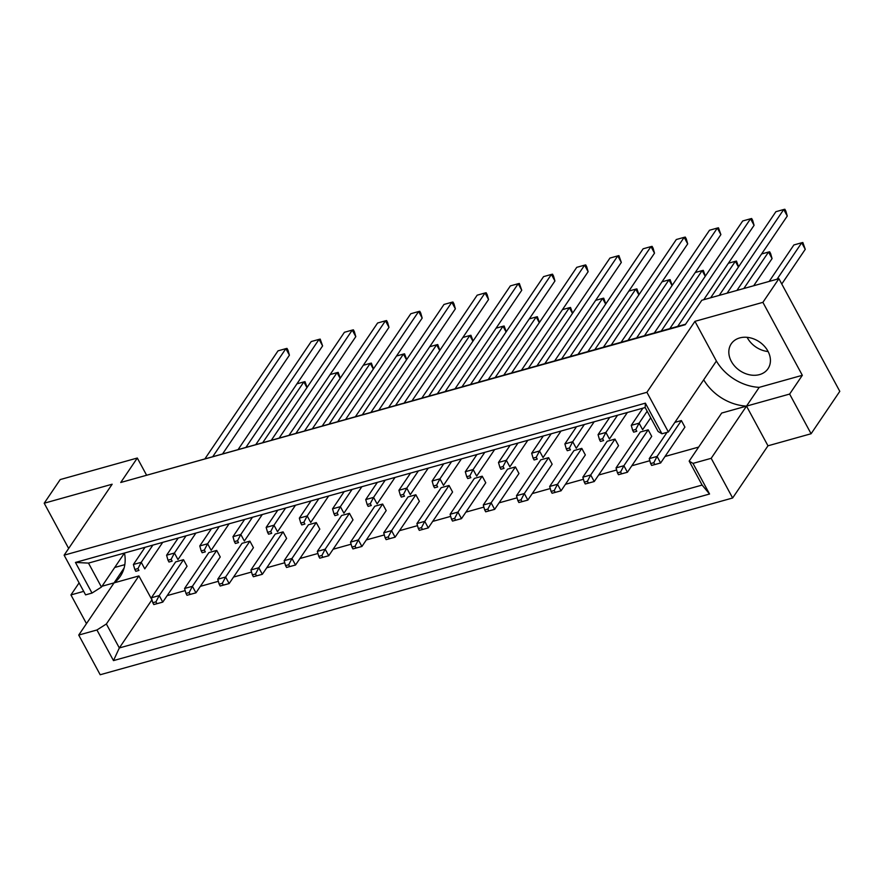 <?xml version="1.0" encoding="UTF-8"?>
<svg xmlns="http://www.w3.org/2000/svg" width="884" height="884" viewBox="0 0 884 884"><rect width="100%" height="100%" fill="white"/><g stroke="black" fill="none" stroke-linecap="round" stroke-linejoin="round"><path stroke-width="1.33" d="M768.13 351.545A22.199 17.393 34.1 0 1 747.334 337.732A22.199 17.393 34.1 0 1 747.135 337.334M731.333 361.379A22.199 17.393 -145.9 0 0 749.72 374.838A22.199 17.393 -145.9 0 0 768.008 368.705A22.199 17.393 -145.9 0 0 767.92 351.158A22.199 17.393 -145.9 0 0 749.533 337.688A22.199 17.393 -145.9 0 0 731.245 343.821A22.199 17.393 -145.9 0 0 731.333 361.379M685.597 324.196L144.346 475.89M646.911 392.297L668.37 431.978L703.697 379.788A44.388 34.785 -145.9 0 0 746.516 406.11L767.975 445.801L811.092 433.746L839.8 391.336L778.903 278.703L701.808 300.251L685.244 324.715L120.743 482.487L137.307 458.022L60.211 479.57L44.2 503.217L112.146 484.222L64.123 555.174L646.911 392.297L694.946 321.345L762.892 302.35L778.903 278.703M767.975 445.801L732.637 497.99L100.19 674.746L78.731 635.066L96.931 629.983L106.367 623.982L119.329 647.95L702.117 485.073L689.166 461.105L692.99 463.393L711.189 458.31L732.637 497.99M102.003 586.247L114.069 582.876A44.388 34.785 -145.9 0 0 120.323 576.302A44.388 34.785 -145.9 0 0 124.478 553.041L101.45 587.064L92.002 593.065L85.582 594.866L64.123 555.174M78.731 635.066L114.069 582.876L138.899 575.937L151.982 599.86M167.164 595.617L185.176 590.589M200.359 586.346L218.359 581.307M233.553 577.064L251.553 572.036M266.736 567.793L284.747 562.754M299.93 558.511L317.931 553.483M333.124 549.24L351.125 544.201M366.308 539.958L384.319 534.931M399.502 530.687L417.502 525.66M432.696 521.405L450.696 516.378M465.879 512.134L483.891 507.107M499.073 502.852L517.074 497.825M532.267 493.581L550.268 488.554M565.451 484.31L583.462 479.272M598.645 475.028L616.645 470.001M631.839 465.757L649.839 460.719M665.022 456.476L698.658 447.083M689.166 461.105L721.687 413.049L746.516 406.11L711.189 458.31M674.879 422.364L681.365 420.552L684.912 427.105L660.624 462.984L651.652 465.426L654.79 464.542L653.795 462.708L650.657 463.592L651.652 465.426M617.463 472.863L616.049 467.901L640.336 432.022L648.182 429.823L651.718 436.376L627.43 472.255L618.457 474.697L621.596 473.824L620.601 471.99L617.463 472.863L618.457 474.697M584.28 482.145L582.854 477.183L607.153 441.293L614.988 439.105L618.535 445.647L594.236 481.537L585.263 483.979L588.401 483.095L587.418 481.261L584.28 482.145L585.263 483.979M551.086 491.416L549.671 486.454L573.959 450.575L581.794 448.376L585.341 454.928L561.053 490.808L552.08 493.25L555.218 492.377L554.224 490.543L551.086 491.416L552.08 493.25M517.891 500.698L516.477 495.725L540.765 459.846L548.61 457.658L552.146 464.199L527.858 500.09L518.886 502.521L522.024 501.648L521.03 499.814L517.891 500.698L518.886 502.521M484.708 509.969L483.283 505.007L507.582 469.128L515.416 466.929L518.963 473.481L494.664 509.361L485.692 511.803L488.83 510.93L487.846 509.096L484.708 509.969L485.692 511.803M451.514 519.24L450.1 514.278L474.388 478.399L482.222 476.211L485.769 482.752L461.481 518.643L452.509 521.074L455.647 520.201L454.652 518.367L451.514 519.24L452.509 521.074M418.32 528.522L416.905 523.56L441.193 487.681L449.039 485.482L452.575 492.034L428.287 527.914L419.314 530.356L422.453 529.483L421.458 527.649L418.32 528.522L419.314 530.356M385.137 537.792L383.711 532.831L408.01 496.952L415.845 494.764L419.392 501.305L395.093 537.196L386.131 539.627L389.258 538.754L388.275 536.919L385.137 537.792L386.131 539.627M351.942 547.074L350.528 542.113L374.816 506.223L382.65 504.035L386.197 510.587L361.91 546.467L352.937 548.909L356.075 548.025L355.081 546.202L351.942 547.074L352.937 548.909M318.748 556.345L317.334 551.384L341.622 515.505L349.467 513.317L353.003 519.858L328.715 555.749L319.743 558.18L322.881 557.307L321.887 555.472L318.748 556.345L319.743 558.18M285.565 565.627L284.14 560.666L308.439 524.776L316.273 522.588L319.82 529.14L295.521 565.02L286.56 567.462L289.687 566.578L288.703 564.754L285.565 565.627L286.56 567.462M252.371 574.898L250.957 569.937L275.244 534.058L283.079 531.87L286.626 538.411L262.338 574.302L253.365 576.733L256.504 575.86L255.509 574.025L252.371 574.898L253.365 576.733M219.177 584.18L217.762 579.219L242.05 543.328L249.896 541.141L253.432 547.693L229.144 583.573L220.171 586.015L223.309 585.131L222.315 583.296L219.177 584.18L220.171 586.015M185.994 593.451L184.568 588.49L208.867 552.611L216.702 550.423L220.249 556.964L195.95 592.844L186.988 595.286L190.115 594.413L189.132 592.578L185.994 593.451L186.988 595.286M152.799 602.733L151.385 597.772L175.673 561.881L183.518 559.694L187.054 566.246L162.767 602.126L153.794 604.568L156.932 603.684L155.938 601.849L152.799 602.733L153.794 604.568M86.477 623.64L70.941 594.921L83.682 591.363M692.99 463.393L709.554 494.012L113.484 660.602L96.931 629.983M70.941 594.921L79.096 582.876M68.665 548.467L44.2 503.217M762.892 302.35L802.329 375.302L759.212 387.358A44.388 34.785 34.1 0 1 716.394 361.026L694.946 321.345M811.092 433.746L789.633 394.065L802.329 375.302M668.37 431.978L661.939 433.779L658.105 431.491L645.154 407.524L88.488 563.097L101.45 587.064M92.002 593.065L75.449 562.445L645.386 403.159L661.939 433.779M137.307 458.022L146.424 474.885M759.212 387.358L746.516 406.11L789.633 394.065M151.849 599.904L119.329 647.95L113.484 660.602M138.899 575.937L106.367 623.982M709.554 494.012L702.117 485.073M75.449 562.445L88.488 563.097M645.386 403.159L645.154 407.524M114.069 582.876L124.091 568.058M124.821 564.655L114.699 567.484M703.697 379.788L716.394 361.026M632.668 430.32L633.662 432.154L636.8 431.281L635.806 429.447L632.668 430.32L631.253 425.359L639.088 423.171L647.165 411.248M635.806 429.447L639.088 423.171L642.635 429.712L650.701 417.8M736.913 290.438L787.268 216.05L783.732 209.497L775.887 211.696L719.233 295.378M727.079 293.19L783.732 209.497L784.859 209.254L785.854 211.088L787.268 216.05M642.9 408.154L631.253 425.359M636.8 431.281L633.662 432.154M781.765 284.007L805.258 249.31L801.711 242.768L793.876 244.956L769.191 281.421M667.022 432.353L649.243 458.63L657.077 456.431L681.365 420.552M777.036 279.222L801.711 242.768L802.849 242.514L805.258 249.31M653.795 462.708L657.077 456.431L660.624 462.984L654.79 464.542M650.657 463.592L649.243 458.63M599.485 439.602L600.468 441.436L603.606 440.552L602.612 438.718L599.485 439.602L598.059 434.641L605.905 432.442L617.551 415.237M602.612 438.718L605.905 432.442L609.441 438.994L627.386 412.485M703.719 299.72L754.074 225.321L750.538 218.779L742.704 220.967L669.84 328.594M677.685 326.406L750.538 218.779L751.665 218.525L752.66 220.359L754.074 225.321M609.717 417.425L598.059 434.641M603.606 440.552L600.468 441.436M753.676 285.753L772.064 258.592L768.528 252.039L761.599 253.973M616.049 467.901L623.894 465.713L648.182 429.823M743.842 288.504L768.528 252.039L769.655 251.796L770.649 253.631L772.064 258.592M620.601 471.99L623.894 465.713L627.43 472.255L621.596 473.824M566.29 448.873L567.285 450.707L570.423 449.834L569.429 448L566.29 448.873L564.876 443.912L572.71 441.724L584.357 424.508M569.429 448L572.71 441.724L576.257 448.265L594.192 421.767M654.326 332.937L720.891 234.603L717.344 228.05L709.509 230.238L636.646 337.876M644.491 335.688L717.344 228.05L718.482 227.807L720.891 234.603M576.523 426.707L564.876 443.912M570.423 449.834L567.285 450.707M499.913 467.426L500.897 469.26L504.035 468.387L503.04 466.553L499.913 467.426L498.488 462.465L506.333 460.277L517.98 443.061M503.04 466.553L506.333 460.277L509.869 466.818L527.814 440.32M587.948 351.489L654.514 253.155L650.967 246.603L643.132 248.791L570.268 356.429M578.114 354.241L650.967 246.603L652.094 246.36L653.088 248.194L654.514 253.155M510.145 445.26L498.488 462.465M504.035 468.387L500.897 469.26M433.525 485.979L434.519 487.813L437.657 486.94L436.663 485.106L433.525 485.979L432.11 481.018L439.956 478.83L451.602 461.614M436.663 485.106L439.956 478.83L443.492 485.371L461.437 458.862M521.56 370.042L588.125 271.708L584.589 265.156L576.744 267.344L503.891 374.982M511.726 372.783L584.589 265.156L585.716 264.913L586.711 266.747L588.125 271.708M443.757 463.802L432.11 481.018M437.657 486.94L434.519 487.813M367.147 504.532L368.142 506.366L371.28 505.493L370.286 503.659L367.147 504.532L365.733 499.571L373.567 497.383L385.214 480.167M370.286 503.659L373.567 497.383L377.114 503.924L395.049 477.415M455.183 388.595L521.748 290.261L518.201 283.709L510.366 285.897L437.503 393.535M445.348 391.336L518.201 283.709L519.339 283.466L521.748 290.261M377.38 482.355L365.733 499.571M371.28 505.493L368.142 506.366M738.427 267.034L735.333 261.321L728.405 263.255M582.854 477.183L590.7 474.984L614.988 439.105M710.659 297.775L735.333 261.321L736.46 261.067L738.571 266.813M587.418 481.261L590.7 474.984L594.236 481.537L588.401 483.095M672.05 285.587L668.956 279.874L662.028 281.808M516.477 495.725L524.322 493.537L548.61 457.658M628.071 340.274L668.956 279.874L670.083 279.62L672.194 285.366M521.03 499.814L524.322 493.537L527.858 500.09L522.024 501.648M605.662 304.14L602.579 298.416L595.639 300.361M450.1 514.278L457.934 512.09L482.222 476.211M561.683 358.827L602.579 298.416L603.706 298.173L605.816 303.919M454.652 518.367L457.934 512.09L461.481 518.643L455.647 520.201M539.284 322.693L536.19 316.969L529.262 318.914M383.711 532.831L391.557 530.643L415.845 494.764M495.305 377.38L536.19 316.969L537.328 316.726L539.428 322.472M388.275 536.919L391.557 530.643L395.093 537.196L389.258 538.754M533.096 458.155L534.091 459.989L537.229 459.105L536.234 457.271L533.096 458.155L531.682 453.194L539.516 450.995L551.174 433.79M536.234 457.271L539.516 450.995L543.063 457.547L561.009 431.038M621.132 342.207L687.697 243.873L684.161 237.332L676.315 239.52L603.463 347.147M611.297 344.959L684.161 237.332L685.288 237.078L686.282 238.912L687.697 243.873M543.328 435.978L531.682 453.194M537.229 459.105L534.091 459.989M466.719 476.708L467.713 478.531L470.852 477.658L469.857 475.824L466.719 476.708L465.304 471.736L473.139 469.548L484.786 452.343M469.857 475.824L473.139 469.548L476.686 476.1L494.62 449.591M554.754 360.76L621.319 262.426L617.772 255.885L609.938 258.073L537.074 365.7M544.92 363.512L617.772 255.885L618.911 255.631L621.319 262.426M476.951 454.531L465.304 471.736M470.852 477.658L467.713 478.531M400.341 495.25L401.325 497.084L404.463 496.211L403.48 494.377L400.341 495.25L398.916 490.288L406.762 488.101L418.408 470.896M403.48 494.377L406.762 488.101L410.298 494.653L428.243 468.144M488.377 379.313L554.942 280.979L551.395 274.427L543.561 276.626L470.697 384.253M478.542 382.065L551.395 274.427L552.522 274.184L553.517 276.018L554.942 280.979M410.574 473.084L398.916 490.288M404.463 496.211L401.325 497.084M333.953 513.803L334.948 515.637L338.086 514.764L337.091 512.93L333.953 513.803L332.539 508.841L340.384 506.654L352.031 489.449M337.091 512.93L340.384 506.654L343.92 513.206L361.865 486.697M421.988 397.866L488.554 299.532L485.018 292.98L477.172 295.179L404.319 402.806M412.154 400.618L485.018 292.98L486.145 292.737L487.139 294.571L488.554 299.532M344.185 491.637L332.539 508.841M338.086 514.764L334.948 515.637M705.233 276.305L702.15 270.592L695.211 272.526M549.671 486.454L557.506 484.266L581.794 448.376M661.254 331.003L702.15 270.592L703.277 270.349L705.388 276.095M554.224 490.543L557.506 484.266L561.053 490.808L555.218 492.377M638.856 294.858L635.762 289.145L628.833 291.079M483.283 505.007L491.128 502.819L515.416 466.929M594.877 349.545L635.762 289.145L636.9 288.902L638.999 294.637M487.846 509.096L491.128 502.819L494.664 509.361L488.83 510.93M572.478 313.411L569.384 307.698L562.456 309.632M416.905 523.56L424.751 521.372L449.039 485.482M528.499 368.098L569.384 307.698L570.511 307.455L572.622 313.19M421.458 527.649L424.751 521.372L428.287 527.914L422.453 529.483M506.09 331.964L503.007 326.251L496.068 328.185M350.528 542.113L358.363 539.925L382.65 504.035M462.111 386.651L503.007 326.251L504.134 326.008L506.245 331.743M355.081 546.202L358.363 539.925L361.91 546.467L356.075 548.025M472.907 341.246L469.813 335.522L462.884 337.467M317.334 551.384L325.179 549.196L349.467 513.317M428.928 395.933L469.813 335.522L470.94 335.279L473.05 341.025M321.887 555.472L325.179 549.196L328.715 555.749L322.881 557.307M406.518 359.799L403.435 354.075L396.496 356.02M250.957 569.937L258.791 567.749L283.079 531.87M362.539 414.486L403.435 354.075L404.563 353.832L406.673 359.578M255.509 574.025L258.791 567.749L262.338 574.302L256.504 575.86M340.141 378.352L337.047 372.628L330.119 374.573M184.568 588.49L192.414 586.302L216.702 550.423M296.162 433.038L337.047 372.628L338.185 372.385L340.285 378.131M189.132 592.578L192.414 586.302L195.95 592.844L190.115 594.413M439.713 350.517L436.619 344.804L429.69 346.738M284.14 560.666L291.985 558.467L316.273 522.588M395.734 405.203L436.619 344.804L437.757 344.55L439.856 350.296M288.703 564.754L291.985 558.467L295.521 565.02L289.687 566.578M373.335 369.07L370.241 363.357L363.313 365.291M217.762 579.219L225.608 577.02L249.896 541.141M329.356 423.756L370.241 363.357L371.368 363.103L373.479 368.849M222.315 583.296L225.608 577.02L229.144 583.573L223.309 585.131M306.947 387.623L303.864 381.91L296.925 383.844M151.385 597.772L159.219 595.573L183.518 559.694M262.968 442.309L303.864 381.91L304.991 381.656L307.102 387.402M155.938 601.849L159.219 595.573L162.767 602.126L156.932 603.684M300.77 523.085L301.753 524.919L304.892 524.046L303.908 522.212L300.77 523.085L299.344 518.123L307.19 515.936L318.837 498.72M303.908 522.212L307.19 515.936L310.726 522.477L328.671 495.968M388.805 407.148L455.37 308.814L451.823 302.262L443.989 304.45L371.125 412.088M378.971 409.889L451.823 302.262L452.951 302.019L453.945 303.842L455.37 308.814M311.002 500.908L299.344 518.123M304.892 524.046L301.753 524.919M234.382 541.638L235.376 543.472L238.514 542.588L237.52 540.765L234.382 541.638L232.967 536.676L240.813 534.477L252.459 517.273M237.52 540.765L240.813 534.477L244.349 541.03L262.294 514.521M322.417 425.701L388.982 327.356L385.446 320.815L377.601 323.003L304.748 430.641M312.582 428.442L385.446 320.815L386.573 320.561L387.568 322.395L388.982 327.356M244.614 519.461L232.967 536.676M238.514 542.588L235.376 543.472M168.004 560.191L168.999 562.025L172.137 561.141L171.142 559.307L168.004 560.191L166.59 555.229L174.424 553.03L186.071 535.826M171.142 559.307L174.424 553.03L177.971 559.583L195.905 533.074M256.04 444.254L322.605 345.909L319.058 339.368L311.223 341.555L238.36 449.194M246.205 446.995L319.058 339.368L320.196 339.113L322.605 345.909M178.237 538.013L166.59 555.229M172.137 561.141L168.999 562.025M267.576 532.356L268.57 534.19L271.708 533.317L270.714 531.483L267.576 532.356L266.161 527.394L273.996 525.207L285.642 508.002M270.714 531.483L273.996 525.207L277.543 531.759L295.477 505.25M355.611 416.419L422.176 318.085L418.629 311.533L410.795 313.732L337.931 421.359M345.777 419.171L418.629 311.533L419.767 311.29L420.762 313.124L422.176 318.085M277.808 510.19L266.161 527.394M271.708 533.317L268.57 534.19M201.198 550.909L202.182 552.743L205.32 551.87L204.337 550.036L201.198 550.909L199.773 545.947L207.618 543.759L219.265 526.544M204.337 550.036L207.618 543.759L211.154 550.312L229.1 523.803M289.234 434.972L355.799 336.638L352.252 330.086L344.417 332.285L271.554 439.912M279.399 437.724L352.252 330.086L353.379 329.842L354.373 331.677L355.799 336.638M211.431 528.742L199.773 545.947M205.32 551.87L202.182 552.743M134.81 569.462L135.804 571.296L138.943 570.423L137.948 568.589L134.81 569.462L133.396 564.5L141.241 562.312L152.888 545.096M137.948 568.589L141.241 562.312L144.777 568.854L162.722 542.356M222.845 453.525L289.411 355.191L285.875 348.639L278.029 350.837L205.176 458.464M213.011 456.277L285.875 348.639L287.002 348.395L287.996 350.23L289.411 355.191M145.042 547.295L133.396 564.5M138.943 570.423L135.804 571.296"/></g></svg>
